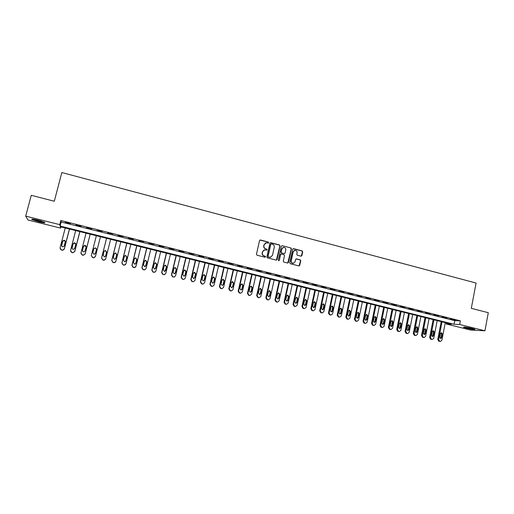 <?xml version="1.0" encoding="UTF-8"?>
<svg xmlns="http://www.w3.org/2000/svg" width="514" height="514" viewBox="0 0 514 514"><rect width="100%" height="100%" fill="white"/><g stroke="black" fill="none" stroke-linecap="round" stroke-linejoin="round"><path stroke-width="0.77" d="M268.758 242.724L268.359 242.055L260.476 239.993L259.564 240.558L256.46 254.257L257.032 255.207L264.941 257.231L265.584 256.833L265.179 256.171L264.164 255.908C262.75 255.387 262.14 254.372 262.333 252.862L262.59 251.719L264.858 249.83L266.676 250.183L267.171 249.772L266.772 249.104L265.751 248.84C264.35 248.32 263.74 247.305 263.926 245.795L264.183 244.658L266.406 242.775L268.269 243.135L268.758 242.724M268.321 243.128L268.16 242.126L259.93 240.064M265.108 257.251L264.986 256.229L264.164 255.908M266.721 250.183L266.573 249.168L265.751 248.84M466.256 328.17L463.512 327.289C463.789 326.84 466.68 327.225 472.18 328.452L474.904 329.333C474.589 329.776 471.704 329.39 466.256 328.17M38.717 221.746L31.894 219.523C31.084 218.816 33.108 219.035 37.965 220.165L44.763 222.389C45.547 223.089 43.536 222.87 38.717 221.746M300.992 256.184L301.879 255.625L302.707 251.841L302.148 250.903L293.597 248.66L292.704 249.226L289.71 262.782L290.275 263.721L299.026 265.944L299.746 265.352L300.748 260.765L300.189 259.827L296.347 258.857L295.64 259.448L295.139 261.722L293.224 263.303C291.785 263.084 291.123 262.224 291.245 260.726L293.211 251.802L295.068 250.234C296.533 250.427 297.214 251.288 297.098 252.811L296.771 254.295L297.33 255.233L300.992 256.184M25.7 216.124L31.264 195.32L54.298 201.237L61.847 172.537L476.08 283.047L471.306 308.336L488.3 312.698L484.94 330.791L470.618 330.052L446.12 323.961L451.491 324.167L60.286 226.738L60.626 228.12L27.981 219.998L25.7 216.124L59.765 224.631L60.125 226.076L454.055 324.27L459.664 324.482L484.94 330.791M60.845 220.5L61.185 222.016L454.742 320.665L460.358 320.826L60.845 220.5L59.765 224.631M460.358 320.826L459.664 324.482M280.066 245.917L279.5 244.972L270.814 242.698L269.908 243.263L266.837 256.916L267.409 257.867L276.127 260.097L277.033 259.531L280.066 245.917L279.295 245.043L270.287 242.762M282.25 245.692L290.873 247.947L291.432 248.892L288.438 262.455L287.718 263.046L283.844 262.076L283.278 261.131L284.499 255.612L283.934 254.668L281.479 254.032L280.58 254.603L279.301 260.354L278.794 260.765L278.273 260.09L281.351 246.257L282.25 245.692L290.873 247.947M65.31 222.318L70.457 223.609L65.368 222.093M76.014 225.003L81.122 226.282L76.072 224.779M86.635 227.67L91.71 228.942L86.693 227.445M97.191 230.317L102.292 231.358L97.249 230.092M107.67 232.945L112.765 233.986L107.67 232.945M118.079 235.553L123.167 236.594L118.079 235.553M128.416 238.149L133.499 239.19L128.416 238.149M138.677 240.725L143.759 241.766L138.677 240.725M148.874 243.283L153.949 244.323L148.874 243.283M159.006 245.821L164.069 246.861L159.006 245.821M169.061 248.346L174.124 249.386L169.061 248.346M179.052 250.851L184.108 251.892L179.052 250.851M188.979 253.344L194.029 254.379L188.979 253.344M198.834 255.818L203.878 256.852L198.834 255.818M208.626 258.272L213.663 259.313L208.626 258.272M218.354 260.714L223.384 261.748L218.354 260.714M228.017 263.136L233.041 264.17L228.017 263.136M237.616 265.545L242.64 266.58L237.616 265.545M247.157 267.942L252.168 268.976L247.157 267.942M256.627 270.319L261.632 271.347L256.627 270.319M266.04 272.677L271.039 273.711L266.04 272.677M275.388 275.022L280.387 276.057L275.388 275.022M284.679 277.354L289.671 278.382L284.679 277.354M293.912 279.674L298.897 280.702L293.912 279.674M303.08 281.974L308.059 283.002L303.08 281.974M312.191 284.261L317.164 285.283L312.191 284.261M321.244 286.529L326.21 287.557L321.244 286.529M330.245 288.784L335.199 289.812L330.245 288.784M339.182 291.027L344.136 292.055L339.182 291.027M348.062 293.256L353.009 294.284L348.062 293.256M356.889 295.473L361.83 296.494L356.889 295.473M365.66 297.67L370.594 298.692L365.66 297.67M374.372 299.861L379.3 300.883L374.372 299.861M383.033 302.033L387.954 303.054L383.033 302.033M391.642 304.192L396.557 305.213L391.642 304.192M400.194 306.338L405.103 307.353L400.194 306.338M408.694 308.471L413.597 309.486L408.694 308.471M417.137 310.591L422.033 311.606L417.137 310.591M425.534 312.692L430.424 313.713L425.534 312.692M433.88 314.786L438.763 315.802L433.88 314.786M442.168 316.868L447.045 317.883L442.168 316.868M450.412 318.937L455.282 319.952L450.412 318.937M446.325 322.882L446.12 323.961M60.948 226.905L60.626 228.12M61.185 222.016L60.125 226.076M454.742 320.665L454.055 324.27M265.603 242.949L264.183 244.658M265.558 248.904C264.151 248.384 263.541 247.369 263.733 245.865L263.99 244.728M264.087 249.977L262.59 251.719M263.965 255.966C262.558 255.445 261.947 254.436 262.14 252.92L262.397 251.783M276.384 260.116L279.854 245.988M271.392 243.97L270.756 244.362L268.064 256.345L268.462 257.013L270.146 257.36L272.446 255.464L274.277 247.285C274.463 245.782 273.859 244.767 272.459 244.253L271.392 243.97M270.994 244.028L270.756 244.362M270.653 257.302L268.263 257.064L267.865 256.402L270.55 244.433M287.763 263.046L291.207 248.956L290.648 248.011M280.997 254.077L280.368 254.661L279.301 260.354M278.806 260.765L279.089 260.405M285.771 249.9C285.887 248.358 285.199 247.497 283.709 247.311L281.852 248.879L281.152 252.033L281.717 252.978L284.364 253.633L285.071 253.049L285.771 249.9M283.092 247.433L281.852 248.879M284.435 253.633L281.505 253.036L280.94 252.091L281.64 248.943M294.483 250.337L293.211 251.802M293.526 263.277L292.999 263.354C291.56 263.136 290.898 262.275 291.02 260.778L292.986 251.86M299.058 265.944L300.517 260.816L299.958 259.878L296.077 258.915M301.217 256.21L302.47 251.899L301.911 250.96L293.108 248.705M69.429 229.013L64.282 248.866L62.702 250.112L61.339 249.862L60.074 247.851L65.246 227.972M69.512 229.038L64.327 249.033L62.747 250.279L61.397 250.029L60.144 248.847M65.304 241.439L63.845 240.488L62.637 241.477L61.629 245.91M64.276 245.795L65.278 241.94C65.362 240.912 64.873 240.366 63.794 240.295L62.586 241.284L61.584 245.139C61.494 246.148 61.976 246.694 63.029 246.791L64.276 245.795M79.837 231.608L74.742 251.397L73.149 252.65L71.825 252.4L70.566 250.389L75.686 230.574M79.895 231.621L74.761 251.564L72.686 252.759L71.851 252.554L70.559 251.14M75.764 244.176L74.292 243.038L73.078 244.028L72.05 248.268M74.736 248.333L75.725 244.497C75.815 243.482 75.333 242.936 74.273 242.852L73.059 243.842L72.063 247.684C71.973 248.68 72.442 249.232 73.483 249.329L74.736 248.333M90.181 234.185L85.138 253.916L83.531 255.162L82.24 254.912L80.987 252.914L86.05 233.157M90.207 234.191L85.125 254.07L83.062 255.265L82.234 255.066L80.936 253.383M86.127 246.913L84.669 245.576L83.448 246.559L82.433 250.581M85.125 250.864L86.101 247.035C86.191 246.033 85.716 245.486 84.681 245.396L83.454 246.386L82.471 250.215C82.375 251.205 82.844 251.751 83.859 251.854L85.125 250.864M100.448 236.742L95.456 256.415L93.85 257.662L92.578 257.411L91.338 255.419L96.349 235.72M95.431 253.408L96.369 249.72C96.459 248.731 95.996 248.191 94.974 248.095L93.741 249.078L92.783 252.862M95.418 256.563L93.811 257.803L92.546 257.559L91.306 255.567M95.443 253.37L96.414 249.553C96.503 248.564 96.034 248.018 95.013 247.921L93.779 248.911L92.809 252.727L94.178 254.366L95.443 253.37M106.559 238.265L101.56 258.047L102.794 260.033L104.034 260.277L105.556 259.274M110.651 239.28L105.704 258.895L104.098 260.142L102.851 259.891L101.611 257.906L106.578 238.265M105.576 256.158L106.578 252.213L105.209 250.594L104.059 251.346M105.691 255.863L106.649 252.059L105.274 250.434L104.034 251.417L103.076 255.227L104.419 256.852L105.621 256.011M43.703 221.907L43.696 221.907C40.092 221.425 36.584 220.519 33.179 219.195M35.858 219.677L41.146 221.039M32.607 219.125C36.385 220.557 40.259 221.56 44.236 222.125M473.51 328.806L465.022 327.129M464.527 327.084L473.992 328.96M116.691 240.783L111.737 260.514L112.964 262.487L114.185 262.731L115.586 261.979M120.784 241.805L115.888 261.363L114.275 262.603L113.054 262.358L111.827 260.38L116.736 240.796M115.637 258.818L116.723 254.693L115.374 253.081L114.32 253.646M115.868 258.336L116.819 254.546L115.47 252.927L114.224 253.91L113.273 257.707L114.596 259.326L115.778 258.478M126.752 243.295L121.857 262.962L123.077 264.928L124.266 265.173L125.525 264.614M130.845 244.311L126.001 263.817L124.388 265.051L123.187 264.806L121.966 262.834L126.829 243.308M125.615 261.42L126.797 257.161L125.467 255.548L124.536 255.966M125.981 260.797L126.926 257.013L125.589 255.4L124.343 256.383L123.399 260.168L124.703 261.787L125.859 260.932M136.75 245.782L131.899 265.397L133.113 267.357L134.289 267.595L135.4 267.184M140.842 246.804L136.049 266.246L134.43 267.479L133.255 267.241L132.04 265.275L136.852 245.808M135.529 263.978L136.808 259.602L135.497 258.002L134.681 258.298M136.03 263.239L136.955 259.467L135.645 257.861L134.398 258.844L133.46 262.615L134.752 264.228L135.876 263.367M146.683 248.256L141.883 267.813L143.085 269.766L145.231 269.696M150.775 249.277L146.034 268.661L144.415 269.895L143.258 269.657L142.044 267.698L146.811 248.288M145.385 266.483L146.747 262.037L145.462 260.437L144.762 260.643M146.008 265.667L146.927 261.909L145.635 260.302L144.383 261.285L143.457 265.044L144.723 266.65L145.828 265.789M156.545 250.71L151.797 270.216L152.999 272.157L155.01 272.163M160.644 251.731L155.948 271.064L154.328 272.291L153.191 272.054L151.99 270.107L156.706 250.748M155.189 268.944L156.622 264.453L155.357 262.86L154.759 263.001M155.915 268.077L156.828 264.324L155.556 262.731L154.303 263.708L153.384 267.46L154.637 269.06L155.716 268.192M166.35 253.151L161.647 272.6L162.835 274.534L164.743 274.592M170.442 254.173L165.797 273.448L164.178 274.675L163.06 274.444L161.865 272.497L166.53 253.196M164.936 271.379L166.44 266.85L165.18 265.263L164.686 265.359M165.765 270.473L166.664 266.734L165.412 265.14L164.152 266.117L163.253 269.863L164.486 271.45L165.534 270.576M176.084 255.58L171.432 274.971L172.614 276.898L174.426 276.995M180.183 256.602L175.576 275.819L173.963 277.046L172.865 276.808L171.67 274.874L176.296 255.631M174.638 273.782L175.293 272.947L176.186 269.233L174.946 267.653L174.535 267.717M175.544 272.85L176.437 269.124L175.197 267.537L173.944 268.514L173.051 272.24L174.265 273.827L175.293 272.947M185.76 257.989L181.146 277.322L182.329 279.243L184.063 279.365M189.852 259.011L185.297 278.177L183.684 279.391L182.598 279.166L181.416 277.232L185.991 258.047M184.282 276.166L184.989 275.305L185.869 271.598L184.308 270.062M185.265 275.215L186.152 271.495L184.924 269.921L183.671 270.891L182.785 274.611L183.986 276.185L184.989 275.305M195.371 260.38L190.803 279.661L191.979 281.576L193.649 281.717M199.464 261.401L194.954 280.515L193.348 281.73L192.275 281.499L191.099 279.577L195.628 260.444M193.874 278.524L194.613 277.65L195.487 273.949L194.009 272.407M194.915 277.56L195.795 273.853L194.581 272.285L193.328 273.249L192.454 276.962L193.643 278.537L194.613 277.65M204.919 262.757L200.402 281.98L201.565 283.895L203.178 284.043M209.012 263.778L204.546 282.835L202.94 284.049L201.886 283.824L200.717 281.91L205.202 262.827M203.416 280.856L204.18 279.976L205.047 276.288L203.64 274.739M204.508 279.892L205.375 276.198L204.18 274.63L202.927 275.6L202.06 279.301L203.236 280.862L204.18 279.976M214.402 265.121L209.93 284.293L211.093 286.195L212.661 286.356M218.501 266.143L214.081 285.142L212.475 286.356L211.44 286.131L210.271 284.223L214.711 265.198M212.899 283.175L213.689 282.282L214.544 278.607L213.201 277.059M214.036 282.212L214.897 278.524L213.715 276.962L212.468 277.933L211.607 281.621L212.77 283.182L213.689 282.282M223.828 267.466L219.401 286.587L220.557 288.482L222.08 288.65M227.927 268.488L223.551 287.435L221.952 288.65L220.924 288.425L219.767 286.523L224.162 267.55M222.324 285.482L223.127 284.583L223.976 280.914L222.697 279.365M223.506 284.512L224.355 280.837L223.185 279.282L221.939 280.246L221.091 283.927L222.241 285.482L223.127 284.583M233.195 269.805L228.814 288.862L229.957 290.751L231.448 290.924M237.288 270.82L232.958 289.716L231.364 290.924L230.356 290.699L229.199 288.804L233.549 269.889M231.692 287.769L232.514 286.863L233.35 283.208L232.129 281.659M232.913 286.799L233.754 283.137L232.598 281.588L231.351 282.546L230.51 286.214L231.647 287.763L232.514 286.863M242.499 272.118L238.162 291.123L239.306 293.012L240.764 293.186M246.591 273.14L242.306 291.978L240.719 293.186L239.717 292.967L238.573 291.078L242.878 272.214M240.995 290.037L242.261 289.074L243.09 285.418L241.946 283.876L240.706 284.833L239.871 288.495L240.995 290.037L241.837 289.131L242.666 285.482L241.49 283.946M251.744 274.425L247.446 293.372L248.583 295.254L250.022 295.428M255.837 275.44L251.59 294.226L250.01 295.428L249.027 295.216L247.883 293.333L252.149 274.521M250.267 292.286L251.102 291.38L251.924 287.744L250.793 286.214L251.237 286.15L249.997 287.108L249.174 290.757L250.286 292.293L251.545 291.329L252.368 287.686L251.237 286.15M260.932 276.712L256.679 295.608L257.81 297.477L259.197 297.664M265.025 277.727L260.823 296.462L259.242 297.664L258.272 297.445L257.135 295.569L261.356 276.815M259.467 294.528L260.302 293.616L261.118 289.992L260.033 288.47M260.771 293.578L261.587 289.941L260.469 288.412L259.236 289.363L258.413 293.006L259.519 294.535L260.771 293.578L260.302 293.616M270.062 278.986L265.847 297.831L266.972 299.694L268.314 299.887M274.155 280.001L269.991 298.685L268.417 299.88L267.46 299.668L266.329 297.799L270.512 279.096M268.61 296.751L269.452 295.839L270.255 292.228L269.207 290.712M269.94 295.807L270.749 292.183L269.638 290.654L268.411 291.611L267.595 295.235L268.693 296.758L269.94 295.807L269.452 295.839M279.134 281.242L274.964 300.035L276.082 301.891L277.374 302.091M283.22 282.263L279.102 300.889L277.534 302.084L276.59 301.872L275.465 300.009L279.603 281.357M277.701 298.962L278.537 298.049L279.333 294.445L278.325 292.941M279.051 298.024L279.847 294.406L278.749 292.89L277.521 293.841L276.725 297.452L277.804 298.975L279.051 298.024L278.537 298.049M288.148 283.49L284.017 302.232L285.129 304.082L286.382 304.282M292.235 284.505L288.155 303.087L286.6 304.275L285.656 304.063L284.544 302.206L288.637 283.612M286.735 301.153L287.57 300.247L288.36 296.655L287.384 295.158M288.103 300.221L288.894 296.617L287.808 295.107L286.581 296.051L285.79 299.662L286.863 301.172L288.103 300.221L287.57 300.247M297.105 285.72L293.012 304.41L294.124 306.254L295.338 306.453M301.191 286.735L297.156 305.265L295.601 306.453L294.67 306.241L293.565 304.391L297.619 285.848M295.711 303.337L296.539 302.431L297.323 298.846L296.385 297.355M297.098 302.412L297.882 298.814L296.803 297.31L295.582 298.255L294.798 301.853L295.865 303.356L297.098 302.412L296.539 302.431M306.003 287.936L301.956 306.575L303.061 308.413L304.243 308.612M310.09 288.952L306.093 307.43L304.545 308.612L303.626 308.406L302.528 306.562L306.537 288.071M304.635 305.502L305.457 304.596L306.235 301.024L305.322 299.546M306.036 304.584L306.813 300.998L305.74 299.495L304.532 300.439L303.755 304.031L304.808 305.528L306.036 304.584L305.457 304.596M314.851 290.14L310.841 308.728L311.94 310.559L313.09 310.758M318.937 291.155L314.979 309.582L313.437 310.764L312.531 310.559L311.433 308.721L315.403 290.275M313.501 307.655L314.317 306.749L315.088 303.189L314.208 301.724M314.915 306.742L315.686 303.17L314.626 301.673L313.418 302.618L312.647 306.19L313.694 307.687L314.915 306.742L314.317 306.749M323.64 292.325L319.676 310.861L320.762 312.685L321.886 312.891M327.726 293.346L323.807 311.722L322.272 312.897L321.378 312.692L320.28 310.867L324.218 292.472M322.317 309.794L323.126 308.895L323.884 305.335L323.036 303.883M323.743 308.888L324.507 305.329L323.454 303.832L322.252 304.776L321.488 308.342L322.529 309.833L323.743 308.888L323.126 308.895M332.378 294.503L328.446 312.987L329.532 314.806L330.63 315.011M336.458 295.518L332.584 313.842L331.055 315.018L330.168 314.819L329.076 312.994L332.976 294.651M331.074 311.914L331.877 311.021L332.629 307.475L331.806 306.036M332.519 311.021L333.271 307.468L332.23 305.984L331.029 306.922L330.277 310.475L331.305 311.966L332.519 311.021L331.877 311.021M341.058 296.668L337.171 315.101L338.251 316.913L339.317 317.119M345.145 297.683L341.302 315.956L339.78 317.132L338.899 316.932L337.82 315.114L341.675 296.822M339.78 314.028L340.576 313.135L341.322 309.601L340.525 308.169M341.232 313.142L341.977 309.601L340.949 308.117L339.754 309.055L339.009 312.602L340.024 314.08L341.232 313.142L340.576 313.135M349.687 298.814L345.838 317.196L346.911 319.008L347.959 319.207M353.767 299.829L349.963 318.057L348.453 319.226L347.58 319.027L346.507 317.215L350.323 298.975M348.434 316.129L349.218 315.236L349.957 311.709L349.186 310.289M349.899 315.249L350.638 311.715L349.616 310.238L348.428 311.176L347.682 314.709L348.698 316.187L349.899 315.249L349.218 315.236M358.258 300.947L354.448 319.284L355.521 321.083L356.543 321.289M362.344 301.969L358.579 320.138L357.069 321.308L356.208 321.115L355.142 319.31L358.92 301.114M357.037 318.211L357.808 317.324L358.541 313.81L357.795 312.403M358.509 317.344L359.241 313.816L358.226 312.351L357.044 313.283L356.311 316.81L357.314 318.275L358.509 317.344L357.808 317.324M366.784 303.074L363.012 321.359L364.073 323.152L365.075 323.351M370.864 304.089L367.137 322.214L365.64 323.377L364.786 323.184L363.719 321.385L367.465 303.241M365.582 320.286L366.347 319.4L367.073 315.892L366.347 314.497M367.067 319.425L367.786 315.911L366.784 314.446L365.602 315.378L364.882 318.892L365.872 320.357L367.067 319.425L366.347 319.4M375.252 305.181L371.519 323.415L372.573 325.208L373.562 325.407M379.332 306.196L375.644 324.27L374.153 325.439L373.305 325.24L372.245 323.447L375.952 305.355M374.083 322.342L374.834 321.462L375.548 317.967L374.847 316.585M375.567 321.494L376.287 317.986L375.291 316.528L374.115 317.459L373.395 320.967L374.385 322.419L375.567 321.494L374.834 321.462M383.675 307.282L379.974 325.465L381.028 327.245L381.992 327.444M387.749 308.297L384.099 326.319L382.615 327.482L381.774 327.289L380.72 325.503L384.388 307.456M382.525 324.392L383.271 323.512L383.977 320.029L383.296 318.654M384.022 323.55L384.729 320.055L383.74 318.596L382.577 319.522L381.863 323.023L382.84 324.475L384.022 323.55L383.271 323.512M392.041 309.364L388.378 327.502L389.426 329.275L390.377 329.474M396.121 310.379L392.503 328.356L391.025 329.513L390.197 329.326L389.143 327.54L392.78 309.544M390.923 326.422L391.649 325.555L392.349 322.072L391.694 320.717M392.426 325.593L393.126 322.105L392.143 320.659L390.981 321.578L390.28 325.066L391.25 326.518L392.426 325.593L391.649 325.555M400.361 311.433L396.731 329.519L397.772 331.292L398.71 331.485M404.434 312.448L400.849 330.38L399.384 331.536L398.562 331.344L397.515 329.57L401.113 311.625M399.262 328.446L399.982 327.579L400.676 324.109L400.04 322.76M400.772 327.624L401.466 324.148L400.496 322.702L399.339 323.621L398.639 327.103L399.603 328.542L400.772 327.624L399.982 327.579M408.63 313.495L405.038 331.53L406.073 333.297L406.992 333.49M412.697 314.51L409.15 332.391L407.692 333.541L406.876 333.355L405.842 331.588L409.401 313.688M407.557 330.457L408.264 329.59L408.951 326.133L408.334 324.797M409.073 329.641L409.761 326.172L408.797 324.732L407.647 325.651L406.953 329.127L407.91 330.56L409.073 329.641L408.264 329.59M416.848 315.538L413.288 333.528L414.323 335.289L415.222 335.481M420.915 316.553L417.407 334.389L415.948 335.539L415.145 335.353L414.111 333.586L417.638 315.737M415.8 332.455L416.494 331.594L417.175 328.144L416.578 326.82M417.323 331.646L418.004 328.189L417.047 326.756L415.897 327.675L415.216 331.132L416.167 332.564L417.323 331.646L416.494 331.594M425.014 317.575L421.493 335.514L422.521 337.268L423.407 337.46M429.081 318.59L425.605 336.374L424.159 337.518L423.363 337.338L422.328 335.578L425.823 317.774M423.999 334.434L424.68 333.58L425.354 330.142L424.77 328.832M425.521 333.637L426.196 330.194L425.245 328.761L424.108 329.68L423.427 333.13L424.371 334.556L425.521 333.637L424.68 333.58M433.135 319.599L429.646 337.492L430.668 339.24L431.548 339.426M437.202 320.607L433.758 338.347L432.319 339.491L431.529 339.311L430.501 337.557L433.957 319.804M432.139 336.407L432.814 335.558L433.475 332.128L432.916 330.83M433.675 335.623L434.343 332.185L433.398 330.759L432.261 331.671L431.593 335.115L432.525 336.541L433.675 335.623L432.814 335.558M441.205 321.61L437.755 339.452L438.77 341.193L439.631 341.386M445.272 322.619L441.86 340.307L440.427 341.45L439.643 341.27L438.628 339.523L442.046 321.815M440.241 338.373L440.896 337.525L441.558 334.1L441.012 332.815M441.777 337.595L442.438 334.164L441.5 332.744L440.369 333.657L439.708 337.088L440.633 338.508L441.777 337.595L440.896 337.525M201.886 283.824L201.565 283.895M202.657 284.011L202.33 284.075M205.047 276.288L205.375 276.198M210.271 284.223L209.93 284.293M211.44 286.131L211.093 286.195M212.198 286.317L211.852 286.375M214.544 278.607L214.897 278.524M219.767 286.523L219.401 286.587M220.924 288.425L220.557 288.482M221.682 288.605L221.309 288.662M223.976 280.914L224.355 280.837M229.199 288.804L228.814 288.862M230.356 290.699L229.957 290.751M231.107 290.885L230.709 290.93M233.35 283.208L233.754 283.137M238.573 291.078L238.162 291.123M239.717 292.967L239.306 293.012M240.462 293.147L240.044 293.192M241.837 289.131L242.261 289.074M242.666 285.482L243.09 285.418M247.883 293.333L247.446 293.372M249.027 295.216L248.583 295.254M249.765 295.389L249.322 295.428M251.102 291.38L251.545 291.329M251.924 287.744L252.368 287.686M257.135 295.569L256.679 295.608M258.272 297.445L257.81 297.477M259.011 297.625L258.542 297.657M261.118 289.992L261.587 289.941M266.329 297.799L265.847 297.831M267.46 299.668L266.972 299.694M268.192 299.842L267.704 299.868M270.255 292.228L270.749 292.183M275.465 300.009L274.964 300.035M276.59 301.872L276.082 301.891M277.316 302.046L276.808 302.071M279.333 294.445L279.847 294.406M284.544 302.206L284.017 302.232M285.656 304.063L285.129 304.082M286.382 304.237L285.855 304.256M288.36 296.655L288.894 296.617M293.565 304.391L293.012 304.41M294.67 306.241L294.124 306.254M295.389 306.415L294.837 306.428M297.323 298.846L297.882 298.814M302.528 306.562L301.956 306.575M303.626 308.406L303.061 308.413M304.346 308.58L303.774 308.586M306.235 301.024L306.813 300.998M311.433 308.721L310.841 308.728M312.531 310.559L311.94 310.559M313.238 310.732L312.647 310.726M315.088 303.189L315.686 303.17M320.28 310.867L319.676 310.861M321.378 312.692L320.762 312.685M322.079 312.865L321.468 312.859M323.884 305.335L324.507 305.329M329.076 312.994L328.446 312.987M330.168 314.819L329.532 314.806M330.868 314.986L330.232 314.973M332.629 307.475L333.271 307.468M337.82 315.114L337.171 315.101M338.899 316.932L338.251 316.913M339.6 317.099L338.944 317.08M341.322 309.601L341.977 309.601M346.507 317.215L345.838 317.196M347.58 319.027L346.911 319.008M348.274 319.194L347.599 319.168M349.957 311.709L350.638 311.715M355.142 319.31L354.448 319.284M356.208 321.115L355.521 321.083M356.896 321.276L356.202 321.25M358.541 313.81L359.241 313.816M363.719 321.385L363.012 321.359M364.786 323.184L364.073 323.152M365.467 323.351L364.754 323.312M367.073 315.892L367.786 315.911M372.245 323.447L371.519 323.415M373.305 325.24L372.573 325.208M373.986 325.407L373.254 325.368M375.548 317.967L376.287 317.986M380.72 325.503L379.974 325.465M381.774 327.289L381.028 327.245M382.455 327.45L381.703 327.412M383.977 320.029L384.729 320.055M389.143 327.54L388.378 327.502M390.197 329.326L389.426 329.275M390.865 329.487L390.094 329.435M392.349 322.072L393.126 322.105M397.515 329.57L396.731 329.519M398.562 331.344L397.772 331.292M399.23 331.504L398.44 331.453M400.676 324.109L401.466 324.148M405.842 331.588L405.038 331.53M406.876 333.355L406.073 333.297M407.538 333.515L406.735 333.457M408.951 326.133L409.761 326.172M414.111 333.586L413.288 333.528M415.145 335.353L414.323 335.289M415.8 335.514L414.978 335.449M417.175 328.144L418.004 328.189M422.328 335.578L421.493 335.514M423.363 337.338L422.521 337.268M424.011 337.492L423.17 337.428M425.354 330.142L426.196 330.194M430.501 337.557L429.646 337.492M431.529 339.311L430.668 339.24M432.178 339.465L431.317 339.394M433.475 332.128L434.343 332.185M438.628 339.523L437.755 339.452M439.643 341.27L438.77 341.193M440.292 341.431L439.412 341.354M441.558 334.1L442.438 334.164M202.94 284.049L202.619 284.12M203.852 274.727L204.18 274.63M212.475 286.356L212.128 286.42M213.361 277.052L213.715 276.962M221.952 288.65L221.579 288.701M222.813 279.365L223.185 279.282M231.364 290.924L230.966 290.975M232.199 281.659L232.598 281.588M240.719 293.186L240.295 293.231M241.529 283.946L241.946 283.876M250.01 295.428L249.566 295.466M259.242 297.664L258.78 297.696M260.065 288.457L260.469 288.412M268.417 299.88L267.935 299.906M269.272 290.693L269.638 290.654M277.534 302.084L277.027 302.103M278.415 292.916L278.749 292.89M286.6 304.275L286.067 304.288M295.601 306.453L295.049 306.46M304.545 308.612L303.973 308.618M313.437 310.764L312.846 310.758M322.272 312.897L321.661 312.891M331.055 315.018L330.418 315.005M339.78 317.132L339.124 317.112M348.453 319.226L347.779 319.2M357.069 321.308L356.375 321.282M365.64 323.377L364.927 323.345M374.153 325.439L373.421 325.401M382.615 327.482L381.863 327.437M391.025 329.513L390.254 329.468M399.384 331.536L398.594 331.479M407.692 333.541L406.882 333.483M415.948 335.539L415.126 335.475M424.159 337.518L423.318 337.454M432.319 339.491L431.458 339.42M440.427 341.45L439.554 341.38"/></g></svg>
